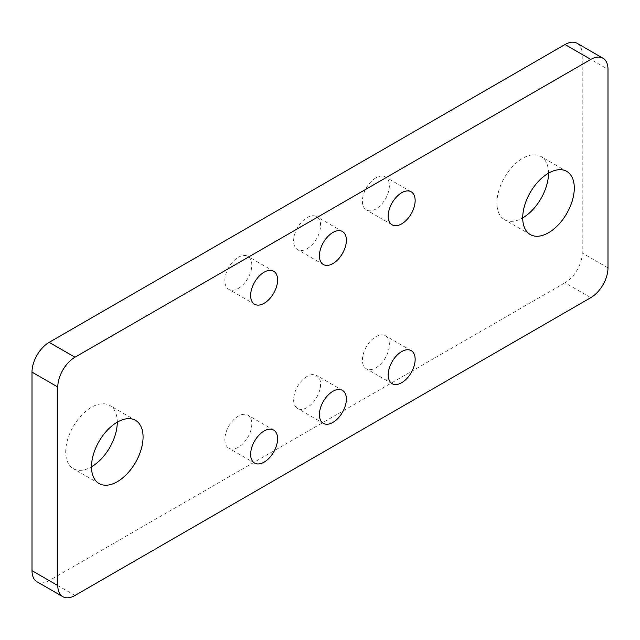 <?xml version="1.0" encoding="UTF-8"?>
<svg xmlns="http://www.w3.org/2000/svg" width="640" height="640" viewBox="0 0 640 640"><rect width="100%" height="100%" fill="white"/><g stroke="black" fill="none" stroke-linecap="round" stroke-linejoin="round"><path stroke-width="0.48" stroke-dasharray="3.2 2.4" d="M307.104 248.704A19.064 11.008 120 0 0 319.56 231.904A19.064 11.008 120 0 0 316.64 216.632A19.064 11.008 120 0 0 297.576 227.632A19.064 11.008 120 0 0 297.576 249.648A19.064 11.008 120 0 0 307.104 248.704M375.88 367.832A19.064 11.008 120 0 0 388.336 351.032A19.064 11.008 120 0 0 385.416 335.752A19.064 11.008 120 0 0 366.352 346.76A19.064 11.008 120 0 0 366.352 368.776A19.064 11.008 120 0 0 375.88 367.832M307.104 376.408A19.064 11.008 120 0 0 294.648 393.208A19.064 11.008 120 0 0 297.576 408.48A19.064 11.008 120 0 0 316.64 397.472A19.064 11.008 120 0 0 316.64 375.464A19.064 11.008 120 0 0 307.104 376.408M548.512 173.184A36.472 21.056 120 0 0 540.952 156.488A36.472 21.056 120 0 0 522.72 158.288A36.472 21.056 120 0 0 498.888 190.432A36.472 21.056 120 0 0 504.48 219.656A36.472 21.056 120 0 0 522.72 217.856M608 267.888L582.208 252.992L582.208 54.456L608 69.344M582.208 252.992A24.32 14.04 -60 0 1 565.016 282.776L590.808 297.664M74.984 595.472L49.192 580.584L565.016 282.776M49.192 580.584A24.32 14.04 -60 0 1 37.04 581.784M577.176 43.32A24.32 14.04 -60 0 1 582.208 54.456M117.28 422.144A36.472 21.056 120 0 0 109.728 405.448A36.472 21.056 120 0 0 91.488 407.256A36.472 21.056 120 0 0 67.664 439.4A36.472 21.056 120 0 0 73.256 468.624A36.472 21.056 120 0 0 91.488 466.816M238.328 416.112A19.064 11.008 120 0 0 225.872 432.912A19.064 11.008 120 0 0 228.8 448.192A19.064 11.008 120 0 0 247.864 437.184A19.064 11.008 120 0 0 247.864 415.168A19.064 11.008 120 0 0 238.328 416.112M238.328 288.408A19.064 11.008 120 0 0 250.784 271.616A19.064 11.008 120 0 0 247.864 256.336A19.064 11.008 120 0 0 228.8 267.344A19.064 11.008 120 0 0 228.8 289.352A19.064 11.008 120 0 0 238.328 288.408M375.88 177.864A19.064 11.008 120 0 0 363.424 194.664A19.064 11.008 120 0 0 366.352 209.944A19.064 11.008 120 0 0 385.416 198.936A19.064 11.008 120 0 0 385.416 176.92A19.064 11.008 120 0 0 375.88 177.864M566.744 171.376L540.952 156.488M530.272 234.552L504.48 219.656M135.52 420.344L109.728 405.448M99.048 483.512L73.256 468.624M342.424 390.352L316.64 375.464M323.36 423.368L297.576 408.48M273.648 430.056L247.864 415.168M254.584 463.08L228.8 448.192M411.2 350.648L385.416 335.752M392.136 383.664L366.352 368.776M273.648 271.224L247.864 256.336M254.584 304.248L228.8 289.352M342.424 231.52L316.64 216.632M323.36 264.536L297.576 249.648M411.2 191.808L385.416 176.92M392.136 224.832L366.352 209.944"/><path stroke-width="0.96" d="M74.984 595.472L590.808 297.664A24.32 14.04 120 0 0 608 267.888L608 69.344A24.32 14.04 120 0 0 602.96 58.216A24.32 14.04 120 0 0 590.808 59.416L74.984 357.224A24.32 14.04 120 0 0 57.792 387.008L57.792 585.544A24.32 14.04 120 0 0 62.824 596.68A24.32 14.04 120 0 0 74.984 595.472M548.512 173.184A36.472 21.056 120 0 0 524.68 205.32A36.472 21.056 120 0 0 530.272 234.552A36.472 21.056 120 0 0 566.744 213.488A36.472 21.056 120 0 0 566.744 171.376A36.472 21.056 120 0 0 548.512 173.184A36.472 21.056 120 0 1 522.72 217.856M117.28 422.144A36.472 21.056 120 0 0 93.456 454.288A36.472 21.056 120 0 0 99.048 483.512A36.472 21.056 120 0 0 135.52 462.456A36.472 21.056 120 0 0 135.52 420.344A36.472 21.056 120 0 0 117.28 422.144A36.472 21.056 120 0 1 91.488 466.816M332.896 391.296A19.064 11.008 120 0 0 320.44 408.096A19.064 11.008 120 0 0 323.36 423.368A19.064 11.008 120 0 0 342.424 412.368A19.064 11.008 120 0 0 342.424 390.352A19.064 11.008 120 0 0 332.896 391.296M264.12 431A19.064 11.008 120 0 0 251.664 447.8A19.064 11.008 120 0 0 254.584 463.08A19.064 11.008 120 0 0 273.648 452.072A19.064 11.008 120 0 0 273.648 430.056A19.064 11.008 120 0 0 264.12 431M401.672 382.72A19.064 11.008 120 0 0 414.128 365.92A19.064 11.008 120 0 0 411.2 350.648A19.064 11.008 120 0 0 392.136 361.648A19.064 11.008 120 0 0 392.136 383.664A19.064 11.008 120 0 0 401.672 382.72M264.12 303.304A19.064 11.008 120 0 0 276.576 286.504A19.064 11.008 120 0 0 273.648 271.224A19.064 11.008 120 0 0 254.584 282.232A19.064 11.008 120 0 0 254.584 304.248A19.064 11.008 120 0 0 264.12 303.304M332.896 263.592A19.064 11.008 120 0 0 345.352 246.792A19.064 11.008 120 0 0 342.424 231.52A19.064 11.008 120 0 0 323.36 242.528A19.064 11.008 120 0 0 323.36 264.536A19.064 11.008 120 0 0 332.896 263.592M401.672 192.752A19.064 11.008 120 0 0 389.216 209.552A19.064 11.008 120 0 0 392.136 224.832A19.064 11.008 120 0 0 411.2 213.824A19.064 11.008 120 0 0 411.2 191.808A19.064 11.008 120 0 0 401.672 192.752M62.824 596.68L37.04 581.784A24.32 14.04 -60 0 1 32 570.656L57.792 585.544M57.792 387.008L32 372.112L32 570.656M32 372.112A24.32 14.04 -60 0 1 49.192 342.336L74.984 357.224M590.808 59.416L565.016 44.528L49.192 342.336M565.016 44.528A24.32 14.04 -60 0 1 577.176 43.32L602.96 58.216"/></g></svg>
